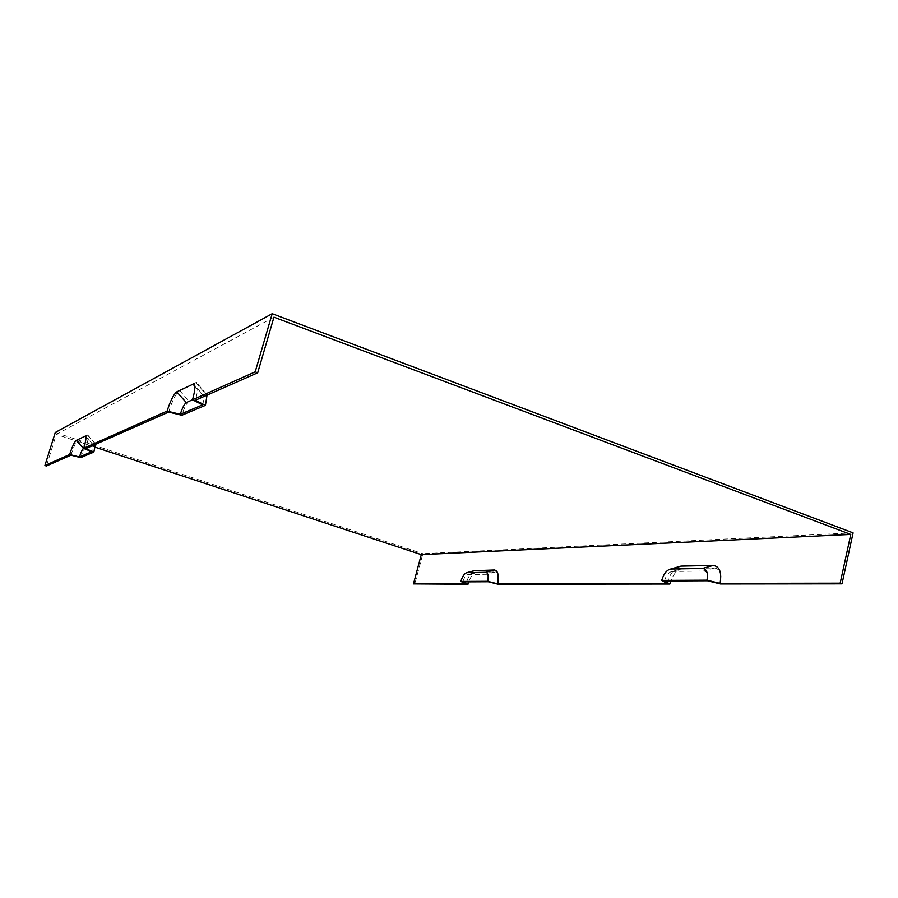 <?xml version="1.0" encoding="UTF-8"?>
<svg xmlns="http://www.w3.org/2000/svg" width="898" height="898" viewBox="0 0 898 898"><rect width="100%" height="100%" fill="white"/><g stroke="black" fill="none" stroke-linecap="round" stroke-linejoin="round"><path stroke-width="0.67" stroke-dasharray="4.49 3.37" d="M83.739 448.248L92.786 444.252C93.471 444.69 93.134 447.182 91.809 451.716M70.942 455.185C73.838 446.351 76.296 441.075 78.328 439.346L87.634 434.924C88.857 435.687 88.228 440.256 85.759 448.641M273.946 317.185L56.305 434.419L46.382 466.017M168.633 412.081C172.416 400.351 176.053 393.156 179.533 390.473L196.471 382.458C198.795 383.345 198.424 389.294 195.371 400.284M80.719 457.61C82.605 451.829 84.232 448.394 85.591 447.294L94.795 443.185L95.435 444.375M474.211 570.713C470.732 572.643 468.004 577.01 466.017 583.812M678.259 566.885C673.051 569.781 669.336 575.304 667.135 583.476M497.963 584.205C499.535 576.718 498.659 572.643 495.348 571.97L476.299 572.318C473.448 572.969 470.922 576.146 468.734 581.848M488.243 581.758C489.208 577.19 488.692 574.698 486.705 574.282L467.903 574.574C465.826 575.158 464.143 577.594 462.84 581.882M853.1 532.862L422.879 553.696L414.708 584.295M664.464 580.961C666.069 575.461 668.561 572.307 671.951 571.498L682.11 568.602L714.37 568.007C720.106 568.849 722.16 574.17 720.51 583.969M682.11 568.602C677.44 569.512 673.657 573.62 670.761 580.939M179.533 390.473L189.018 401.181L205.586 393.795L207.034 395.131M189.018 401.181C186.694 402.876 184.292 407.569 181.823 415.246M707.456 580.77C708.477 574.799 707.265 571.543 703.796 571.016L671.951 571.498M192.52 399.79L203.15 395.142L194.675 385.253M202.6 404.852C204.25 398.914 204.43 395.681 203.15 395.142M55.283 432.477L422.879 553.696M95.098 447.193L56.305 434.419M85.95 436.967L92.617 444.286M78.328 439.346L85.591 447.294M476.49 572.307L468.026 574.563M495.348 571.97L486.705 574.282M195.753 382.638L205.586 393.795M87.331 435.002L94.795 443.185M714.37 568.007L703.796 571.016M682.514 568.58L672.198 571.487M194.832 386.263L202.757 395.232M92.786 444.252L85.86 436.529M467.903 574.574L476.299 572.318M206.069 393.683L196.471 382.458M94.997 443.152L87.634 434.924"/><path stroke-width="1.35" d="M69.64 454.523C72.222 446.654 74.411 441.951 76.207 440.413L85.422 436.035C86.489 436.709 85.927 440.783 83.727 448.248L167.084 411.116C170.463 400.654 173.696 394.244 176.771 391.865L193.53 383.917C195.584 384.703 195.248 390.001 192.52 399.79L255.189 371.873L272.206 313.705L55.283 432.477L44.9 465.546L69.64 454.523L79.428 456.959C81 452.143 82.358 449.281 83.469 448.36L91.809 451.716L79.428 456.959M207.034 395.131L205.44 405.346L181.823 415.246L168.633 412.081L85.759 448.641L93.83 452.121L80.719 457.61L70.942 455.185L46.382 466.017L44.9 465.546M497.312 583.756C499.075 575.326 498.098 570.746 494.383 570.005L485.728 572.318C488.13 572.812 488.748 575.809 487.58 581.309L497.312 583.756L667.135 583.476L661.736 580.411L706.984 580.175L720.061 583.386L840.169 583.172L850.788 534.411L273.946 317.185L257.704 372.782L195.371 400.284L205.44 405.346M494.383 570.005L474.211 570.713M720.061 583.386C721.913 572.352 719.612 566.38 713.158 565.448L681.335 566.11L678.259 566.885M95.098 447.193L421.285 554.627L850.788 534.411M421.285 554.627L413.473 583.902L466.017 583.812L460.854 581.444L487.58 581.309M840.169 583.172L842.01 583.846L720.51 583.969L707.456 580.77L664.464 580.961L669.852 584.026L497.963 584.205L488.243 581.758L462.84 581.882L468.004 584.239L413.473 583.902M468.734 581.848L468.004 584.239M842.01 583.846L853.1 532.862L272.206 313.705M670.761 580.939L669.852 584.026M257.704 372.782L255.189 371.873M202.6 404.852L192.52 399.79L186.279 402.573C184.359 403.977 182.361 407.883 180.296 414.292L202.6 404.852M167.084 411.116L180.296 414.292M713.158 565.448L702.573 568.445C706.748 569.074 708.208 572.98 706.984 580.175M702.573 568.445L670.739 569.029C666.664 569.994 663.656 573.788 661.736 580.411M95.435 444.375L93.83 452.121M485.728 572.318L466.938 572.655C464.446 573.362 462.414 576.292 460.854 581.444M85.153 436.102L85.95 436.967M76.207 440.413L83.469 448.36M681.335 566.11L671.019 569.006M176.771 391.865L186.279 402.573M192.902 384.075L194.832 386.263M475.547 570.398L467.072 572.655M670.739 569.029L680.909 566.133M194.675 385.253L193.53 383.917M466.938 572.655L475.345 570.41"/></g></svg>

